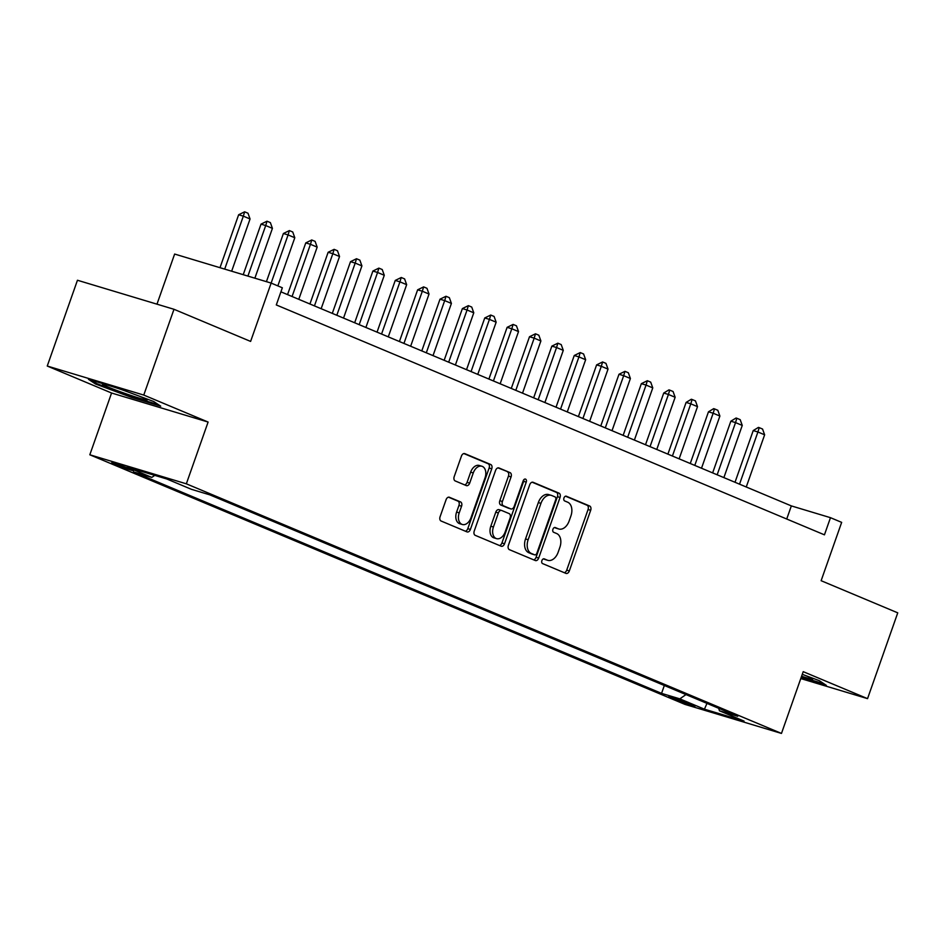 <?xml version="1.0" encoding="UTF-8"?>
<svg xmlns="http://www.w3.org/2000/svg" width="945" height="945" viewBox="0 0 945 945"><rect width="100%" height="100%" fill="white"/><g stroke="black" fill="none" stroke-linecap="round" stroke-linejoin="round"><path stroke-width="1.42" d="M541.898 560.586A2.504 1.666 106.7 0 0 542.607 563.598L565.937 573.379A3.579 2.374 106.7 0 0 566.102 573.438A3.579 2.374 106.7 0 0 569.327 570.934L590.672 510.3A3.579 2.374 106.7 0 0 589.668 506.012L566.327 496.231A2.504 1.666 106.7 0 0 566.22 496.184A2.504 1.666 106.7 0 0 563.964 497.944A2.504 1.666 106.7 0 0 564.673 500.944L567.685 502.208A11.446 7.595 106.7 0 1 570.922 515.935L569.138 520.99A11.446 7.595 106.7 0 1 558.814 528.999A11.446 7.595 106.7 0 1 558.318 528.822L555.294 527.558A2.504 1.666 106.7 0 0 555.188 527.511A2.504 1.666 106.7 0 0 552.931 529.271A2.504 1.666 106.7 0 0 553.64 532.271L556.664 533.535A11.446 7.595 106.7 0 1 559.889 547.261L558.117 552.317A11.446 7.595 106.7 0 1 547.793 560.326A11.446 7.595 106.7 0 1 547.285 560.149L544.273 558.873A2.504 1.666 106.7 0 0 544.155 558.838A2.504 1.666 106.7 0 0 541.898 560.586M114.239 464.243A11.659 0.602 -160.6 0 0 126.311 468.673A11.659 0.602 -160.6 0 0 133.588 470.634A11.659 0.602 -160.6 0 0 130.942 469.263A11.659 0.602 -160.6 0 0 118.869 464.845A11.659 0.602 -160.6 0 0 111.593 462.885A11.659 0.602 -160.6 0 0 114.239 464.243M449.454 497.271A3.579 2.374 106.7 0 0 449.3 497.212A3.579 2.374 106.7 0 0 446.075 499.716L440.086 516.726A3.579 2.374 106.7 0 0 441.091 521.014L467.007 531.881A3.579 2.374 106.7 0 0 467.161 531.94A3.579 2.374 106.7 0 0 470.386 529.436L491.743 468.814A3.579 2.374 106.7 0 0 490.727 464.515L464.822 453.647A3.579 2.374 106.7 0 0 464.656 453.6A3.579 2.374 106.7 0 0 461.432 456.104L454.202 476.646A3.579 2.374 106.7 0 0 455.207 480.934L466.298 485.588A3.579 2.374 106.7 0 0 466.452 485.635A3.579 2.374 106.7 0 0 469.677 483.143L473.268 472.949A9.568 6.355 106.7 0 1 481.903 466.251A9.568 6.355 106.7 0 1 485.021 477.875L470.964 517.789A9.568 6.355 106.7 0 1 462.329 524.487A9.568 6.355 106.7 0 1 459.211 512.863L461.562 506.213A3.579 2.374 106.7 0 0 460.546 501.925L449.135 497.176M800.793 678.557L867.545 698.639L897.75 612.844L821.122 580.702L841.664 522.372L830.478 517.683L824.442 534.835L276.294 304.94L282.342 287.776L271.156 283.087L174.636 254.051L156.976 304.172M143.77 395.069L47.25 366.034L111.569 393.014L208.101 422.049L143.77 395.069L173.986 309.287L250.614 341.417L288.083 234.927L283.394 233.51L266.431 281.669M208.101 422.049L186.342 483.816L781.468 733.426L684.948 704.391L89.822 454.781L186.342 483.816M867.545 698.639L803.215 671.659L781.468 733.426M508.386 545.371A3.579 2.374 106.7 0 0 509.39 549.659L535.307 560.527A3.579 2.374 106.7 0 0 535.461 560.586A3.579 2.374 106.7 0 0 538.685 558.082L560.042 497.46A3.579 2.374 106.7 0 0 559.027 493.16L533.11 482.293A3.579 2.374 106.7 0 0 532.956 482.245A3.579 2.374 106.7 0 0 529.732 484.75L508.386 545.371M501.157 546.21L475.24 535.342A3.579 2.374 106.7 0 1 474.236 531.055L495.582 470.421A3.579 2.374 106.7 0 1 498.806 467.917A3.579 2.374 106.7 0 1 498.972 467.976L510.052 472.63A3.579 2.374 106.7 0 1 511.068 476.918L502.409 501.5A3.579 2.374 106.7 0 0 503.413 505.788L510.772 508.882A3.579 2.374 106.7 0 0 510.926 508.93A3.579 2.374 106.7 0 0 514.163 506.425L523.176 480.828A2.504 1.666 106.7 0 1 525.432 479.08A2.504 1.666 106.7 0 1 526.247 482.127L504.535 543.765A3.579 2.374 106.7 0 1 501.311 546.257A3.579 2.374 106.7 0 1 501.157 546.21M47.25 366.034L77.455 280.252L173.986 309.287M692.461 704.816L668.8 696.571L687.984 704.238L695.024 706.139L692.461 704.816M154.756 475.37L151.814 477.402L133.552 471.909L661.559 693.37L679.821 698.863L685.987 694.587M151.814 477.402L127.209 467.09L166.863 479.009L191.469 489.333L209.731 494.826L737.738 716.286L719.476 710.794L744.081 721.118L704.427 709.187L679.821 698.863M111.569 393.014L89.822 454.781M830.478 517.683L791.343 505.906L280.913 291.828M786.724 519.018L791.343 505.906M664.335 685.503L661.559 693.37M718.637 708.277L719.476 710.794M706.978 703.387L704.427 709.187M801.076 677.754L826.32 685.349L819.268 680.66L802.27 674.34M88.476 379.323L95.528 384.001L131.65 397.432L160.721 406.173L153.669 401.495L117.546 388.064L88.476 379.323M131.922 396.676L131.65 397.432M95.858 383.056L95.528 384.001M543.458 558.849L544.674 559.357A11.446 7.595 106.7 0 0 545.182 559.534L547.793 560.326M558.814 528.999L556.215 528.208A11.446 7.595 106.7 0 1 555.707 528.031L554.491 527.523M564.283 572.682A3.579 2.374 106.7 0 0 566.716 570.142L588.062 509.52A3.579 2.374 106.7 0 0 587.058 505.232L565.523 496.196M533.653 559.842A3.579 2.374 106.7 0 0 536.075 557.302L557.432 496.668A3.579 2.374 106.7 0 0 556.416 492.38L532.165 482.21M534.551 554.798A2.504 1.666 106.7 0 0 534.657 554.845A2.504 1.666 106.7 0 0 536.914 553.085L555.66 499.87A2.504 1.666 106.7 0 0 554.951 496.869L551.774 495.534A11.446 7.595 106.7 0 0 551.266 495.357A11.446 7.595 106.7 0 0 540.942 503.366L528.137 539.737A11.446 7.595 106.7 0 0 531.362 553.463L534.551 554.798L531.94 554.018A2.504 1.666 106.7 0 0 532.047 554.053A2.504 1.666 106.7 0 0 532.165 554.077M549.163 494.743A11.446 7.595 106.7 0 0 548.655 494.566A11.446 7.595 106.7 0 0 538.331 502.575L540.942 503.366M531.94 554.018L528.763 552.683A11.446 7.595 106.7 0 1 525.526 538.957L538.331 502.575M498.015 467.881L510.052 472.63M508.481 508.186A3.579 2.374 106.7 0 1 508.327 508.15A3.579 2.374 106.7 0 1 508.162 508.091L500.815 505.008A3.579 2.374 106.7 0 1 499.799 500.72L508.457 476.126A3.579 2.374 106.7 0 0 507.453 471.838M499.503 545.513A3.579 2.374 106.7 0 0 501.937 542.973L523.636 481.336A2.504 1.666 106.7 0 0 523.813 479.706M493.42 527.015A9.568 6.355 106.7 0 0 496.538 538.638A9.568 6.355 106.7 0 0 505.173 531.94L510.123 517.884A3.579 2.374 106.7 0 0 509.119 513.596L501.76 510.513A3.579 2.374 106.7 0 0 501.606 510.454A3.579 2.374 106.7 0 0 498.369 512.958L493.42 527.015L490.809 526.235A9.568 6.355 106.7 0 0 493.928 537.859L496.538 538.638M501.441 510.406L499.149 509.721A3.579 2.374 106.7 0 0 498.995 509.662A3.579 2.374 106.7 0 0 495.771 512.166L498.369 512.958M490.809 526.235L495.771 512.166M462.329 524.487L459.731 523.707A9.568 6.355 106.7 0 1 456.6 512.072L458.951 505.421A3.579 2.374 106.7 0 0 457.935 501.133L448.497 497.176M481.903 466.251L479.292 465.472A9.568 6.355 106.7 0 0 470.657 472.169L473.268 472.949M464.645 484.891A3.579 2.374 106.7 0 0 467.078 482.352L470.657 472.169M465.353 531.196A3.579 2.374 106.7 0 0 467.787 528.657L489.132 468.023A3.579 2.374 106.7 0 0 488.128 463.735L463.865 453.565M746.255 486.994L764.635 434.806L757.914 431.983L739.533 484.183M753.224 430.577L758.433 427.4L759.213 427.636L757.914 431.983L753.224 430.577L735.009 482.281M759.213 427.636L762.568 429.054L764.635 434.806M801.584 676.277A23.684 1.24 -160.6 0 0 812.712 678.959A23.684 1.24 -160.6 0 0 807.396 676.336A23.684 1.24 -160.6 0 0 805.282 675.462M824.005 683.814L801.336 676.986M123.712 390.356A23.684 1.24 -160.6 0 0 120.724 389.328A23.684 1.24 -160.6 0 0 102.627 384.131A23.684 1.24 -160.6 0 0 128.957 394.797A23.684 1.24 -160.6 0 0 147.113 399.794A23.684 1.24 -160.6 0 0 139.683 396.298M158.406 404.649L131.674 396.605L96.673 383.587L91.712 380.292M723.882 477.615L742.262 425.415L735.541 422.604L717.16 474.792M730.851 421.186L736.06 418.021L736.84 418.257L735.541 422.604L730.851 421.186L712.636 472.902M736.84 418.257L740.195 419.663L742.262 425.415M701.509 468.224L719.889 416.036L713.168 413.225L694.788 465.412M708.478 411.807L713.688 408.642L714.467 408.878L713.168 413.225L708.478 411.807L690.263 463.511M714.467 408.878L717.822 410.284L719.889 416.036M679.136 458.845L697.516 406.645L690.795 403.834L672.415 456.033M686.105 402.428L691.315 399.251L692.094 399.487L690.795 403.834L686.105 402.428L667.891 454.132M692.094 399.487L695.449 400.893L697.516 406.645M656.763 449.454L675.143 397.266L668.422 394.455L650.042 446.642M663.733 393.037L668.942 389.872L669.721 390.108L668.422 394.455L663.733 393.037L645.518 444.741M669.721 390.108L673.076 391.513L675.143 397.266M634.39 440.075L652.771 387.887L646.049 385.064L627.669 437.263M641.36 383.658L647.349 380.717L646.049 385.064L641.36 383.658L623.145 435.361M647.349 380.717L650.703 382.134L652.771 387.887M612.017 430.696L630.398 378.496L623.676 375.685L605.296 427.872M618.987 374.267L624.976 371.338L623.676 375.685L618.987 374.267L600.772 425.982M624.976 371.338L628.33 372.743L630.398 378.496M589.645 421.305L608.025 369.117L601.303 366.306L582.923 418.493M596.614 364.888L602.603 361.959L601.303 366.306L596.614 364.888L578.399 416.591M602.603 361.959L605.958 363.364L608.025 369.117M567.272 411.925L585.652 359.726L578.931 356.915L560.55 409.114M574.241 355.509L580.23 352.568L578.931 356.915L574.241 355.509L556.026 407.212M580.23 352.568L583.585 353.973L585.652 359.726M544.899 402.546L563.279 350.347L556.558 347.536L538.178 399.723M551.868 346.118L557.857 343.189L556.558 347.536L551.868 346.118L533.653 397.833M557.857 343.189L561.212 344.594L563.279 350.347M522.526 393.155L540.894 340.968L534.185 338.145L515.805 390.344M529.495 336.739L535.484 333.798L534.185 338.145L529.495 336.739L511.28 388.442M535.484 333.798L538.839 335.215L540.894 340.968M500.153 383.776L518.521 331.577L511.812 328.765L493.432 380.953M507.122 327.348L513.111 324.418L511.812 328.765L507.122 327.348L488.908 379.063M513.111 324.418L516.466 325.824L518.521 331.577M477.768 374.385L496.149 322.198L489.439 319.386L471.059 371.574M484.75 317.969L490.738 315.039L489.439 319.386L484.75 317.969L466.535 369.672M490.738 315.039L494.093 316.445L496.149 322.198M455.395 365.006L473.776 312.819L467.066 309.995L448.686 362.195M462.377 308.59L468.366 305.648L467.066 309.995L462.377 308.59L444.162 360.293M468.366 305.648L471.72 307.054L473.776 312.819M433.023 355.627L451.403 303.428L444.693 300.616L426.313 352.804M440.004 299.199L445.993 296.269L444.693 300.616L440.004 299.199L421.789 350.914M445.993 296.269L449.347 297.675L451.403 303.428M410.65 346.236L429.03 294.049L422.32 291.225L403.94 343.425M417.631 289.82L423.62 286.89L422.32 291.225L417.631 289.82L399.416 341.523M423.62 286.89L426.975 288.296L429.03 294.049M388.277 336.857L406.657 284.658L399.948 281.846L381.567 334.034M395.258 280.429L401.247 277.499L399.948 281.846L395.258 280.429L377.043 332.144M401.247 277.499L404.602 278.905L406.657 284.658M365.904 327.466L384.284 275.278L377.575 272.467L359.194 324.655M372.885 271.05L378.874 268.12L377.575 272.467L372.885 271.05L354.67 322.753M378.874 268.12L382.229 269.526L384.284 275.278M343.531 318.087L361.911 265.899L355.202 263.076L336.822 315.276M350.512 261.671L356.501 258.729L355.202 263.076L350.512 261.671L332.297 313.374M356.501 258.729L359.856 260.147L361.911 265.899M321.158 308.708L339.538 256.508L332.829 253.697L314.449 305.885M328.139 252.28L334.128 249.35L332.829 253.697L328.139 252.28L309.925 303.995M334.128 249.35L337.483 250.756L339.538 256.508M298.785 299.317L317.166 247.129L310.456 244.306L292.076 296.506M305.767 242.9L311.755 239.971L310.456 244.306L305.767 242.9L287.552 294.604M311.755 239.971L315.11 241.377L317.166 247.129M283.394 233.51L289.383 230.58L292.737 231.986L294.793 237.738L288.083 234.927L289.383 230.58M277.842 285.886L294.793 237.738M254.878 278.184L272.42 228.359L265.71 225.548L247.909 276.094M261.021 224.13L267.01 221.201L265.71 225.548L261.021 224.13L243.219 274.688M267.01 221.201L270.364 222.607L272.42 228.359M231.655 271.203L250.047 218.98L243.337 216.157L224.697 269.112M238.648 214.751L244.637 211.81L243.337 216.157L238.648 214.751L219.996 267.695M244.637 211.81L247.992 213.227L250.047 218.98M676.714 698.757L676.289 699.95M671.623 697.15L671.363 697.882M544.674 559.357L547.285 560.149M555.707 528.031L558.318 528.822M587.058 505.232L589.668 506.012M588.062 509.52L590.672 510.3M566.716 570.142L569.327 570.934M556.416 492.38L559.027 493.16M557.432 496.668L560.042 497.46M536.075 557.302L538.685 558.082M525.526 538.957L528.137 539.737M528.763 552.683L531.362 553.463M508.457 476.126L511.068 476.918M499.799 500.72L502.409 501.5M500.815 505.008L503.413 505.788M508.162 508.091L510.772 508.882M523.636 481.336L526.247 482.127M501.937 542.973L504.535 543.765M457.935 501.133L460.546 501.925M458.951 505.421L461.562 506.213M456.6 512.072L459.211 512.863M467.078 482.352L469.677 483.143M488.128 463.735L490.727 464.515M489.132 468.023L491.743 468.814M467.787 528.657L470.386 529.436M532.047 554.053L534.657 554.845M548.655 494.566L551.266 495.357M508.327 508.15L510.926 508.93M498.995 509.662L501.606 510.454"/></g></svg>
